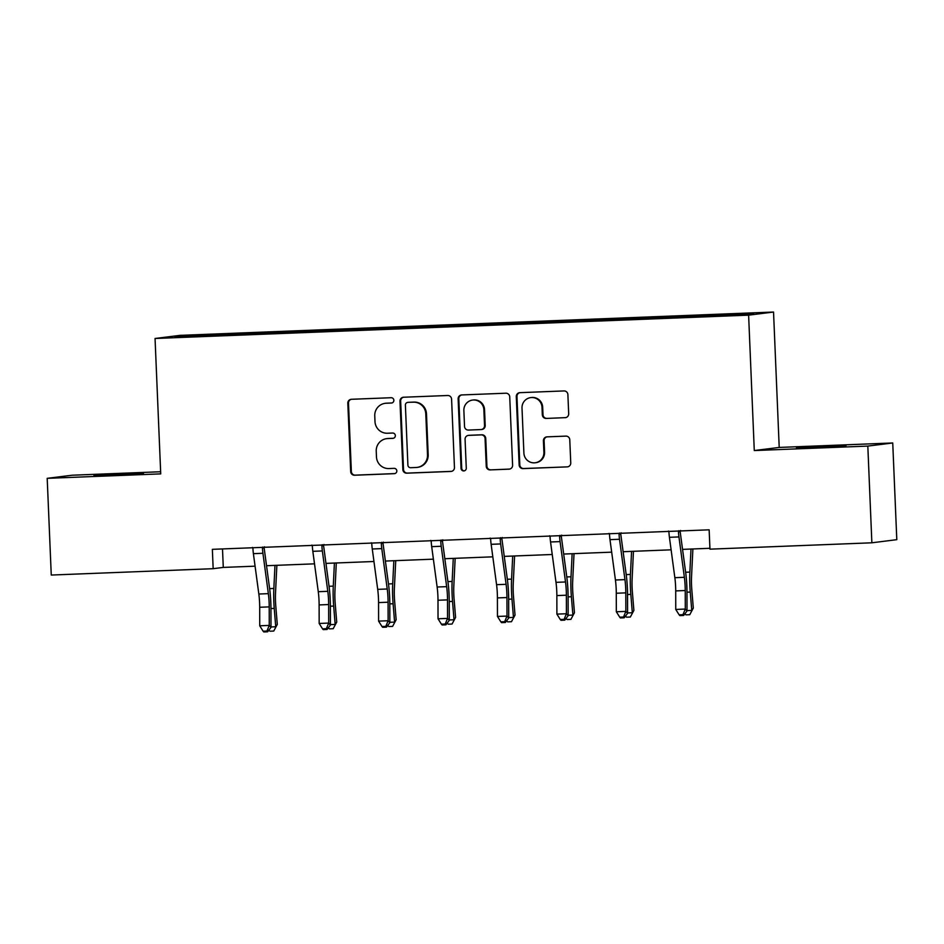 <?xml version="1.0" encoding="UTF-8"?>
<svg xmlns="http://www.w3.org/2000/svg" width="944" height="944" viewBox="0 0 944 944"><rect width="100%" height="100%" fill="white"/><g stroke="black" fill="none" stroke-linecap="round" stroke-linejoin="round"><path stroke-width="1.42" d="M393.86 400.28A2.655 2.62 -97.1 0 0 391.123 397.719L351.392 399.288A3.8 3.741 -97.1 0 0 347.817 403.23L350.684 471.575A3.8 3.741 -97.1 0 0 354.578 475.233L394.309 473.664A2.655 2.62 -97.1 0 0 396.822 470.903A2.655 2.62 -97.1 0 0 394.085 468.354L388.952 468.554A12.166 11.977 -97.1 0 1 376.467 456.872L376.231 451.173A12.166 11.977 -97.1 0 1 387.689 438.559L392.834 438.358A2.655 2.62 -97.1 0 0 395.335 435.597A2.655 2.62 -97.1 0 0 392.61 433.036L387.465 433.237A12.166 11.977 -97.1 0 1 374.992 421.555L374.756 415.867A12.166 11.977 -97.1 0 1 386.214 403.241L391.347 403.041A2.655 2.62 -97.1 0 0 393.86 400.28M825.54 446.311L796.465 447.881L837.151 446.453L845.989 445.804L825.54 446.311M123.027 473.923L93.952 475.493L134.638 474.065L143.476 473.416L123.027 473.923M565.114 417.696A3.8 3.741 -97.1 0 0 568.689 413.755L567.887 394.58A3.8 3.741 -97.1 0 0 563.993 390.934L519.861 392.669A3.8 3.741 -97.1 0 0 516.285 396.61L519.141 464.955A3.8 3.741 -97.1 0 0 523.047 468.602L567.167 466.879A3.8 3.741 -97.1 0 0 570.754 462.926L569.775 439.762A3.8 3.741 -97.1 0 0 565.881 436.116L547.001 436.86A3.8 3.741 -97.1 0 0 543.414 440.801L543.897 452.294A10.172 10.006 -97.1 0 1 535.154 462.772A10.172 10.006 -97.1 0 1 523.896 453.073L522.008 408.079A10.172 10.006 -97.1 0 1 530.752 397.601A10.172 10.006 -97.1 0 1 542.009 407.289L542.328 414.794A3.8 3.741 -97.1 0 0 546.222 418.44L565.727 417.626L546.222 418.44M754.28 450.548L867.819 446.087L871.867 542.8L896.8 539.673L892.741 442.972L779.213 447.432L773.537 312.039L748.616 315.154L754.28 450.548L779.213 447.432M160.645 471.74L72.133 475.221L47.2 478.337L160.728 473.876L155.052 338.483L748.616 315.154M47.2 478.337L51.259 575.049L213.167 568.689L223.28 567.415L255.081 566.176M871.867 542.8L709.959 549.16L709.145 529.82L212.353 549.337L213.167 568.689M451.586 399.147A3.8 3.741 -97.1 0 0 447.692 395.501L403.56 397.235A3.8 3.741 -97.1 0 0 399.985 401.176L402.852 469.534A3.8 3.741 -97.1 0 0 406.746 473.18L450.866 471.445A3.8 3.741 -97.1 0 0 454.453 467.504L451.586 399.147M461.71 394.946L505.842 393.211A3.8 3.741 -97.1 0 1 509.736 396.869L512.604 465.215A3.8 3.741 -97.1 0 1 509.017 469.156L490.137 469.9A3.8 3.741 -97.1 0 1 486.243 466.253L485.074 438.535A3.8 3.741 -97.1 0 0 481.18 434.877L468.649 435.373A3.8 3.741 -97.1 0 0 465.073 439.314L466.277 468.177A2.655 2.62 -97.1 0 1 463.988 470.914A2.655 2.62 -97.1 0 1 461.05 468.377L458.135 398.899A3.8 3.741 -97.1 0 1 461.71 394.946A3.8 3.741 -97.1 0 0 458.808 398.805L458.135 398.899M773.537 312.039L179.985 335.368L155.052 338.483M668.458 316.582L252.437 332.937L185.213 335.793L174.97 337.067L676.164 317.585L743.388 314.73L753.631 313.443L691.315 315.685L668.458 316.582L668.517 317.88M665.862 317.986L666.004 316.889M629.318 319.214L629.424 318.329M606.426 320.323L606.567 319.225M569.881 321.55L569.999 320.665M547.001 322.659L547.142 321.562M510.456 323.886L510.562 323.001M487.564 324.996L487.706 323.898M451.02 326.223L451.138 325.338M428.128 327.332L428.269 326.235M391.583 328.559L391.701 327.674M368.703 329.668L368.844 328.571M332.158 330.884L332.264 330.011M309.266 332.005L309.408 330.907M272.722 333.22L272.84 332.347M249.841 334.341L249.983 333.244M185.944 336.63L185.213 335.793M867.819 446.087L892.741 442.972M266.527 565.716L314.517 563.839M325.963 563.379L373.942 561.503M385.4 561.055L433.379 559.167M444.825 558.718L492.815 556.83M504.261 556.382L552.24 554.494M563.686 554.045L611.677 552.157M623.123 551.709L671.101 549.821M682.559 549.373L709.923 548.299M688.742 316.877L688.86 315.992M222.501 548.948L223.28 567.415M252.496 334.235L252.437 332.937M311.921 331.899L311.874 330.601M371.358 329.562L371.299 328.264M430.783 327.226L430.735 325.928M490.219 324.889L490.16 323.591M549.656 322.553L549.597 321.255M609.081 320.217L609.033 318.919M391.89 402.958L386.887 403.159A12.166 11.977 -97.1 0 0 385.884 403.241L385.211 403.324M386.686 438.641L387.359 438.559A12.166 11.977 -97.1 0 1 388.362 438.476L393.377 438.276M351.428 399.288A3.8 3.741 -97.1 0 0 348.489 403.147L351.357 471.493A3.8 3.741 -97.1 0 0 355.251 475.139L394.852 473.593M403.584 397.235A3.8 3.741 -97.1 0 0 400.657 401.094L403.525 469.439A3.8 3.741 -97.1 0 0 407.419 473.097L451.515 471.363M407.902 402.392A2.655 2.62 -97.1 0 0 405.389 405.153L407.902 465.144A2.655 2.62 -97.1 0 0 410.64 467.705L416.056 467.492A12.166 11.977 -97.1 0 0 427.514 454.866L425.791 413.861A12.166 11.977 -97.1 0 0 413.319 402.179L408.575 402.309A2.655 2.62 -97.1 0 0 408.351 402.321L407.678 402.404M417.059 467.41L417.732 467.327A12.166 11.977 -97.1 0 0 428.187 454.784L427.514 454.866M408.575 402.309L413.991 402.097A12.166 11.977 -97.1 0 1 426.476 413.779L428.187 454.784M509.666 469.074L490.137 469.9M468.342 435.396L469.015 435.314A3.8 3.741 -97.1 0 1 469.321 435.29L481.853 434.795A3.8 3.741 -97.1 0 1 485.747 438.453L486.915 466.171A3.8 3.741 -97.1 0 0 490.809 469.817M458.808 398.805L461.722 468.295A2.655 2.62 -97.1 0 0 464.33 470.855M483.871 409.767A10.172 10.006 -97.1 0 0 472.602 400.067A10.172 10.006 -97.1 0 0 463.87 410.557L464.531 426.405A3.8 3.741 -97.1 0 0 468.425 430.063L480.956 429.567A3.8 3.741 -97.1 0 0 484.532 425.626L483.871 409.767L484.543 409.684A10.172 10.006 -97.1 0 0 473.274 399.985L472.602 400.067M481.263 429.544L481.936 429.461A3.8 3.741 -97.1 0 0 485.204 425.532L484.532 425.626M484.543 409.684L485.204 425.532M530.752 397.601L531.425 397.518A10.172 10.006 -97.1 0 1 542.682 407.206L543.001 414.711A3.8 3.741 -97.1 0 0 546.895 418.357M535.154 462.772L535.826 462.69A10.172 10.006 -97.1 0 0 544.57 452.2L543.897 452.294M547.024 436.86A3.8 3.741 -97.1 0 0 544.086 440.718L544.57 452.2M519.884 392.669A3.8 3.741 -97.1 0 0 516.958 396.527L519.814 464.873A3.8 3.741 -97.1 0 0 523.719 468.519L567.167 466.879M276.863 565.314L275.53 592.761A19.364 3.387 87.7 0 0 275.79 606.072L277.288 624.409L273.748 631.052L269.937 631.206L268.922 630.096M270.987 626.958L275.742 626.769L274.232 608.42A29.04 5.074 -92.3 0 1 273.854 588.454L274.975 565.385M273.748 631.052L277.288 624.409M268.356 593.646A19.364 3.387 -92.3 0 1 269.217 606.886L269.252 625.412L270.987 627.359L270.952 608.833A29.04 5.074 87.7 0 0 269.665 588.973L264.226 548.606A3.87 0.673 -92.3 0 1 264.155 547.957L262.444 548.169A13.558 2.372 87.7 0 0 262.928 553.278L268.356 593.646L258.833 594.024A19.364 3.387 -92.3 0 1 259.694 607.263L259.73 625.789L269.252 625.412L266.928 631.04L263.116 631.194L263.813 631.961L267.624 631.819L266.928 631.04M264.532 546.8L264.155 547.957M252.414 547.426L252.921 548.547A13.558 2.372 87.7 0 0 253.393 553.656L258.833 594.024M262.444 548.169L262.845 547.013M267.624 631.819L270.987 627.359M259.73 625.789L263.116 631.194M336.3 562.978L334.967 590.425A19.364 3.387 87.7 0 0 335.214 603.735L336.725 622.072L333.173 628.716L329.373 628.869L328.359 627.76M330.424 624.621L335.167 624.432L333.669 606.083A29.04 5.074 -92.3 0 1 333.279 586.118L334.412 563.049M333.173 628.716L336.725 622.072M395.737 560.642L394.391 588.088A19.364 3.387 87.7 0 0 394.651 601.399L396.15 619.736L392.61 626.379L388.798 626.533L387.783 625.424M389.848 622.285L394.604 622.096L393.093 603.747A29.04 5.074 -92.3 0 1 392.716 583.781L393.837 560.712M392.61 626.379L396.15 619.736M327.792 591.322A19.364 3.387 -92.3 0 1 328.654 604.549L328.689 623.075L330.424 625.022L330.376 606.496A29.04 5.074 87.7 0 0 329.09 586.637L323.662 546.269A3.87 0.673 -92.3 0 1 323.58 545.62L321.88 545.833A13.558 2.372 87.7 0 0 322.352 550.942L327.792 591.322L318.27 591.687A19.364 3.387 -92.3 0 1 319.119 604.927L319.166 623.453L328.689 623.075L326.364 628.704L322.553 628.857L323.249 629.624L327.061 629.483L326.364 628.704M323.957 544.476L323.58 545.62M311.85 545.089L312.358 546.21A13.558 2.372 87.7 0 0 312.83 551.32L318.27 591.687M321.88 545.833L322.27 544.676M327.061 629.483L330.424 625.022M319.166 623.453L322.553 628.857M387.229 588.985A19.364 3.387 -92.3 0 1 388.078 602.213L388.126 620.739L389.848 622.686L389.813 604.16A29.04 5.074 87.7 0 0 388.527 584.301L383.087 543.933A3.87 0.673 -92.3 0 1 383.016 543.284L381.305 543.496A13.558 2.372 87.7 0 0 381.789 548.617L387.229 588.985L377.694 589.351A19.364 3.387 -92.3 0 1 378.556 602.591L378.591 621.117L388.126 620.739L385.789 626.368L381.99 626.521L382.674 627.3L386.485 627.146L385.789 626.368M383.394 542.139L383.016 543.284M371.275 542.753L371.783 543.874A13.558 2.372 87.7 0 0 372.266 548.983L377.694 589.351M381.305 543.496L381.706 542.34M386.485 627.146L389.848 622.686M378.591 621.117L381.99 626.521M455.161 558.305L453.828 585.752A19.364 3.387 87.7 0 0 454.076 599.062L455.586 617.4L452.046 624.043L448.235 624.196L447.22 623.087M449.285 619.948L454.029 619.76L452.53 601.411A29.04 5.074 -92.3 0 1 452.141 581.445L453.273 558.376M452.046 624.043L455.586 617.4M514.598 555.969L513.253 583.416A19.364 3.387 87.7 0 0 513.512 596.726L515.023 615.063L511.471 621.707L507.66 621.86L506.657 620.751M508.722 617.612L513.465 617.423L511.967 599.074A29.04 5.074 -92.3 0 1 511.577 579.109L512.698 556.04M511.471 621.707L515.023 615.063M574.023 553.632L572.689 581.079A19.364 3.387 87.7 0 0 572.949 594.39L574.448 612.727L570.908 619.37L567.096 619.524L566.081 618.414M568.146 615.276L572.902 615.087L571.391 596.738A29.04 5.074 -92.3 0 1 571.014 576.772L572.135 553.715M570.908 619.37L574.448 612.727M446.654 586.649A19.364 3.387 -92.3 0 1 447.515 599.877L447.55 618.403L449.285 620.35L449.25 601.824A29.04 5.074 87.7 0 0 447.963 581.976L442.524 541.596A3.87 0.673 -92.3 0 1 442.453 540.947L440.742 541.16A13.558 2.372 87.7 0 0 441.214 546.281L446.654 586.649L437.131 587.015A19.364 3.387 -92.3 0 1 437.992 600.254L438.028 618.78L447.55 618.403L445.226 624.031L441.414 624.185L442.111 624.963L445.922 624.81L445.226 624.031M442.819 539.803L442.453 540.947M430.712 540.416L431.219 541.537A13.558 2.372 87.7 0 0 431.691 546.647L437.131 587.015M440.742 541.16L441.143 540.003M445.922 624.81L449.285 620.35M438.028 618.78L441.414 624.185M506.09 584.312A19.364 3.387 -92.3 0 1 506.94 597.54L506.987 616.078L508.722 618.013L508.674 599.487A29.04 5.074 87.7 0 0 507.388 579.64L501.948 539.26A3.87 0.673 -92.3 0 1 501.878 538.611L500.178 538.823A13.558 2.372 87.7 0 0 500.65 543.945L506.09 584.312L496.568 584.678A19.364 3.387 -92.3 0 1 497.417 597.918L497.464 616.444L506.987 616.078L504.662 621.695L500.851 621.848L501.535 622.627L505.347 622.474L504.662 621.695M502.255 537.466L501.878 538.611M490.137 538.08L490.644 539.201A13.558 2.372 87.7 0 0 491.128 544.31L496.568 584.678M500.178 538.823L500.568 537.679M505.347 622.474L508.722 618.013M497.464 616.444L500.851 621.848M565.515 581.976A19.364 3.387 -92.3 0 1 566.376 595.204L566.412 613.742L568.146 615.677L568.111 597.151A29.04 5.074 87.7 0 0 566.825 577.303L561.385 536.935A3.87 0.673 -92.3 0 1 561.314 536.275L559.603 536.487A13.558 2.372 87.7 0 0 560.087 541.608L565.515 581.976L555.992 582.342A19.364 3.387 -92.3 0 1 556.854 595.581L556.889 614.107L566.412 613.742L564.087 619.358L560.276 619.512L560.972 620.291L564.783 620.137L564.087 619.358M561.68 535.13L561.314 536.275M549.573 535.744L550.081 536.865A13.558 2.372 87.7 0 0 550.553 541.974L555.992 582.342M559.603 536.487L560.004 535.342M564.783 620.137L568.146 615.677M556.889 614.107L560.276 619.512M624.952 579.64A19.364 3.387 -92.3 0 1 625.801 592.867L625.848 611.405L627.583 613.34L627.536 594.814A29.04 5.074 87.7 0 0 626.25 574.967L620.822 534.599A3.87 0.673 -92.3 0 1 620.739 533.938L619.04 534.151A13.558 2.372 87.7 0 0 619.512 539.272L624.952 579.64L615.429 580.005A19.364 3.387 -92.3 0 1 616.279 593.245L616.326 611.771L625.848 611.405L623.524 617.022L619.712 617.175L620.409 617.954L624.22 617.801L623.524 617.022M621.117 532.794L620.739 533.938M608.998 533.407L609.517 534.528A13.558 2.372 87.7 0 0 609.989 539.638L615.429 580.005M619.04 534.151L619.429 533.006M624.22 617.801L627.583 613.34M616.326 611.771L619.712 617.175M633.459 551.296L632.126 578.743A19.364 3.387 87.7 0 0 632.374 592.053L633.884 610.402L630.332 617.034L626.533 617.187L625.518 616.078M627.583 612.939L632.327 612.75L630.828 594.401A29.04 5.074 -92.3 0 1 630.439 574.436L631.571 551.379M630.332 617.034L633.884 610.402M692.896 548.96L691.551 576.406A19.364 3.387 87.7 0 0 691.81 589.717L693.309 608.066L689.769 614.697L685.958 614.851L684.943 613.742M687.008 610.603L691.763 610.414L690.253 592.065A29.04 5.074 -92.3 0 1 689.875 572.099L690.996 549.042M689.769 614.697L693.309 608.066M684.376 577.303A19.364 3.387 -92.3 0 1 685.238 590.531L685.285 609.069L687.008 611.004L686.972 592.478A29.04 5.074 87.7 0 0 685.686 572.63L680.246 532.263A3.87 0.673 -92.3 0 1 680.176 531.602L678.465 531.814A13.558 2.372 87.7 0 0 678.948 536.935L684.376 577.303L674.854 577.681A19.364 3.387 -92.3 0 1 675.715 590.909L675.751 609.435L685.285 609.069L682.949 614.686L679.149 614.839L679.833 615.618L683.645 615.464L682.949 614.686M680.553 530.457L680.176 531.602M668.435 531.071L668.942 532.192A13.558 2.372 87.7 0 0 669.426 537.301L674.854 577.681M678.465 531.814L678.866 530.67M683.645 615.464L687.008 611.004M675.751 609.435L679.149 614.839M386.887 403.159L386.214 403.241M388.362 438.476L387.689 438.559M355.251 475.139L354.578 475.233M351.357 471.493L350.684 471.575M348.489 403.147L347.817 403.23M451.492 471.363L450.866 471.445M407.419 473.097L406.746 473.18M403.525 469.439L402.852 469.534M400.657 401.094L399.985 401.176M426.476 413.779L425.791 413.861M413.991 402.097L413.319 402.179M509.642 469.085L509.017 469.156M486.915 466.171L486.243 466.253M485.747 438.453L485.074 438.535M481.853 434.795L481.18 434.877M469.321 435.29L468.649 435.373M461.722 468.295L461.05 468.377M543.001 414.711L542.328 414.794M542.682 407.206L542.009 407.289M544.086 440.718L543.414 440.801M523.719 468.519L523.047 468.602M519.814 464.873L519.141 464.955M516.958 396.527L516.285 396.61M270.952 608.55L274.232 608.42M269.618 588.619L273.854 588.454M269.217 606.886L259.694 607.263M262.928 553.278L253.393 553.656M330.376 606.213L333.669 606.083M329.043 586.283L333.279 586.118M389.813 603.877L393.093 603.747M388.48 583.947L392.716 583.781M328.654 604.549L319.119 604.927M322.352 550.942L312.83 551.32M388.078 602.213L378.556 602.591M381.789 548.617L372.266 548.983M449.238 601.54L452.53 601.411M447.916 581.61L452.141 581.445M508.674 599.204L511.967 599.074M507.341 579.274L511.577 579.109M568.111 596.868L571.391 596.738M566.778 576.937L571.014 576.772M447.515 599.877L437.992 600.254M441.214 546.281L431.691 546.647M506.94 597.54L497.417 597.918M500.65 543.945L491.128 544.31M566.376 595.204L556.854 595.581M560.087 541.608L550.553 541.974M625.801 592.867L616.279 593.245M619.512 539.272L609.989 539.638M627.536 594.531L630.828 594.401M626.202 574.601L630.439 574.436M686.972 592.195L690.253 592.065M685.639 572.265L689.875 572.099M685.238 590.531L675.715 590.909M678.948 536.935L669.426 537.301"/></g></svg>
